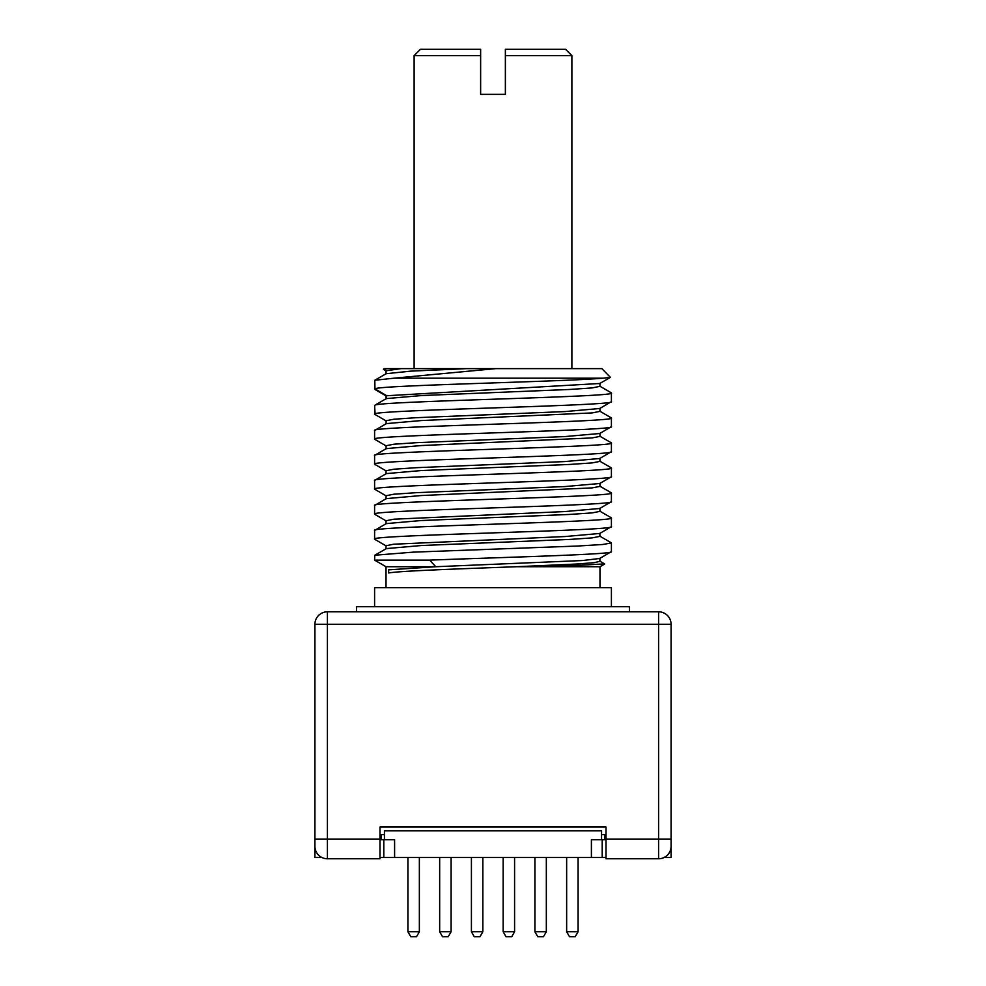 <?xml version="1.0" encoding="UTF-8"?>
<svg xmlns="http://www.w3.org/2000/svg" width="986" height="986" viewBox="0 0 986 986"><rect width="100%" height="100%" fill="white"/><g stroke="black" fill="none" stroke-linecap="round" stroke-linejoin="round"><path stroke-width="1.48" d="M606.008 857.5L591.403 857.5L591.403 839.727L606.008 839.727M664.071 857.5L671.084 857.5L671.084 839.727M314.916 839.727L314.916 857.5L321.929 857.5M379.992 857.5L383.8 857.5L383.8 839.727M591.403 857.5L383.8 857.5M407.921 857.5L407.921 931.758L419.358 931.758L419.358 857.5M419.358 931.758L416.499 936.7L410.78 936.7L407.921 931.758M439.67 857.5L439.67 931.758L451.095 931.758L451.095 857.5M451.095 931.758L448.236 936.7L442.529 936.7L439.67 931.758M471.419 857.5L471.419 931.758L482.844 931.758L482.844 857.5M482.844 931.758L479.985 936.7L474.266 936.7L471.419 931.758M503.156 857.5L503.156 931.758L514.581 931.758L514.581 857.5M514.581 931.758L511.734 936.7L506.015 936.7L503.156 931.758M534.905 857.5L534.905 931.758L546.33 931.758L546.33 857.5M546.33 931.758L543.471 936.7L537.764 936.7L534.905 931.758M566.642 857.5L566.642 931.758L578.079 931.758L578.079 857.5M578.079 931.758L575.22 936.7L569.501 936.7L566.642 931.758M601.559 839.727L601.559 830.828L384.441 830.828L384.441 839.727L394.597 839.727L394.597 857.5M384.441 839.727L381.262 839.727L381.262 834.649M379.992 839.727L381.262 839.727M384.441 834.649L379.992 834.649M606.008 834.649L601.559 834.649M671.084 624.298L671.084 846.271A12.498 12.498 0 0 1 658.586 858.769L606.008 858.769L606.008 827.02L379.992 827.02L379.992 858.769L327.414 858.769A12.498 12.498 0 0 1 314.916 846.271L314.916 624.298L658.586 624.298L658.586 611.801A12.498 12.498 0 0 1 671.084 624.298L658.586 624.298L658.586 858.769M658.586 611.801L327.414 611.801A12.498 12.498 0 0 0 314.916 624.298M356.501 611.801L356.501 606.723L629.499 606.723L629.499 611.801M599.956 386.327L592.216 387.917L570.044 389.445L421.663 395.546L386.315 398.59L374.914 405.197C379.129 401.092 619.331 397.038 611.406 392.983L611.049 392.687M375.124 414.539L374.594 405.48M374.594 414.157C367.963 409.966 618.986 405.825 611.406 401.659L611.406 392.983M599.796 408.475L611.406 401.659M375.148 439.534L374.594 439.152C367.384 434.986 618.875 430.82 611.406 426.655L611.406 417.978C618.986 422.144 367.963 426.285 374.594 430.475L386.278 423.647M374.594 439.152L374.594 430.475M599.808 433.483L611.406 426.655M375.05 464.505L374.594 464.147C367.544 459.969 618.69 455.828 611.406 451.65L611.406 442.973C618.875 447.139 367.384 451.305 374.594 455.47L374.816 455.236M374.594 464.147L374.594 455.47M599.771 458.49L611.406 451.65M374.594 489.142L374.594 480.465C367.544 476.287 618.69 472.146 611.406 467.968L611.406 476.645C618.678 480.811 367.297 484.976 374.594 489.142L386.265 495.97M386.216 473.637L374.594 480.465M375 539.465L374.594 539.132C367.063 534.979 618.629 530.801 611.406 526.635L611.406 517.958C618.358 522.149 367.223 526.29 374.594 530.456L386.204 523.628M374.594 539.132L374.594 530.456M599.784 533.451L611.406 526.635M375.087 514.507L374.594 514.137C367.223 509.972 618.358 505.83 611.406 501.64L611.406 492.963C618.678 497.141 367.297 501.295 374.594 505.461L386.265 498.633L421.022 495.551L592.056 487.91L599.981 486.381L599.956 483.263M374.594 514.137L374.594 505.461M386.031 523.862L386.031 520.731L393.895 519.203L565.027 511.549L599.771 508.493L611.406 501.64M374.594 606.723L374.594 587.681L611.406 587.681L611.406 606.723M429.686 560.122L374.594 560.122L374.791 555.229L412.998 552.16L577.932 546.022L602.717 544.494L611.406 542.953L611.406 551.63C615.88 554.452 503.217 557.3 429.686 560.122L435.787 566.728L386.019 566.728L374.594 560.122M599.747 558.458L611.406 551.63M394.227 378.168L495.736 368.641L601.879 368.641L610.396 377.367L603.099 378.168L394.227 378.168L374.803 380.251L374.988 389.495M387.708 368.641L383.468 369.294L384.121 368.641L466.39 368.641L410.657 371.143L386.142 373.706M466.39 368.641L495.736 368.641M414.12 368.641L414.12 55.647L480.626 55.647L480.626 49.3L480.626 94.373L505.374 94.373L505.374 55.647L571.88 55.647L571.88 368.641M414.12 55.647L420.467 49.3L480.626 49.3M505.374 49.3L505.374 55.647L505.374 49.3L565.533 49.3L571.88 55.647M400.92 368.641L386.019 370.773L386.019 373.891M599.808 383.492L386.019 395.78M603.099 378.168C565.04 381.73 376.825 385.304 374.914 388.866L386.315 395.472L386.229 398.64M599.956 408.253L599.956 411.372L592.253 412.912L421.182 420.566L386.253 423.623M599.969 433.261L599.969 436.391L592.13 437.92L421.244 445.549L386.265 448.605L374.828 455.261M599.981 461.386L592.068 462.915L569.723 464.443L421.17 470.556L386.265 473.613M599.771 408.5L565.064 411.569L416.166 417.694L393.833 419.235L386.019 420.763M599.759 433.507L565.015 436.564L416.289 442.689L393.919 444.218L386.019 445.746M599.735 458.515L564.818 461.571L416.277 467.684L393.944 469.213L386.019 470.741M599.796 411.15L611.406 417.978M610.124 492.384L611.406 492.963L610.124 492.384M599.747 483.51L564.867 486.566L416.277 492.68L393.932 494.208L386.019 495.736M599.771 533.475L565.027 536.544L393.759 544.21L386.019 545.739L386.044 548.869M599.771 558.483L582.455 560.541L435.787 566.728L388.632 569.846L388.632 572.977C399.959 570.882 460.474 568.823 516.467 566.728L578.474 565.385L604.504 563.869M599.981 587.681L599.981 566.728L516.467 566.728L576.625 564.029L594.028 562.686L599.981 561.342M386.019 587.681L386.019 566.728M599.981 511.377L592.081 512.905L569.723 514.433L421.034 520.546L386.241 523.603M599.981 536.359L592.179 537.888L569.883 539.416L421.108 545.541L386.241 548.598M602.199 857.5L602.199 839.727M604.738 839.727L604.738 834.649M606.008 839.086L671.084 839.086M327.414 611.801L327.414 839.086L379.992 839.086M314.916 839.086L327.414 839.086L327.414 858.769M611.197 392.761L599.747 386.142M374.803 380.263L386.265 373.632M599.956 386.389L599.956 383.258M386.068 398.899L386.068 395.78M386.105 423.881L386.105 420.763M386.093 448.864L386.093 445.746M599.932 461.386L599.932 458.268M386.056 473.859L386.056 470.741M611.221 442.763L599.808 436.169M611.209 467.783L599.759 461.165M383.529 369.454L386.253 371.019M610.396 377.367L599.759 383.517M374.791 389.371L386.241 396.002M386.278 420.997L374.828 414.366M386.265 445.98L374.803 439.349M386.229 470.963L374.791 464.344M374.828 539.367L386.253 545.973M374.828 514.347L386.278 520.978M611.209 476.879L599.784 483.485M604.628 564.041L599.981 566.728M386.068 495.736L386.068 498.854M599.907 508.246L599.907 511.377M599.895 533.229L599.895 536.359M599.919 558.224L599.919 561.342M604.615 563.93L599.747 561.108M599.784 486.147L611.209 492.753M599.747 511.118L611.172 517.736M599.771 536.137L611.209 542.756M386.265 548.623L374.828 555.241"/></g></svg>
